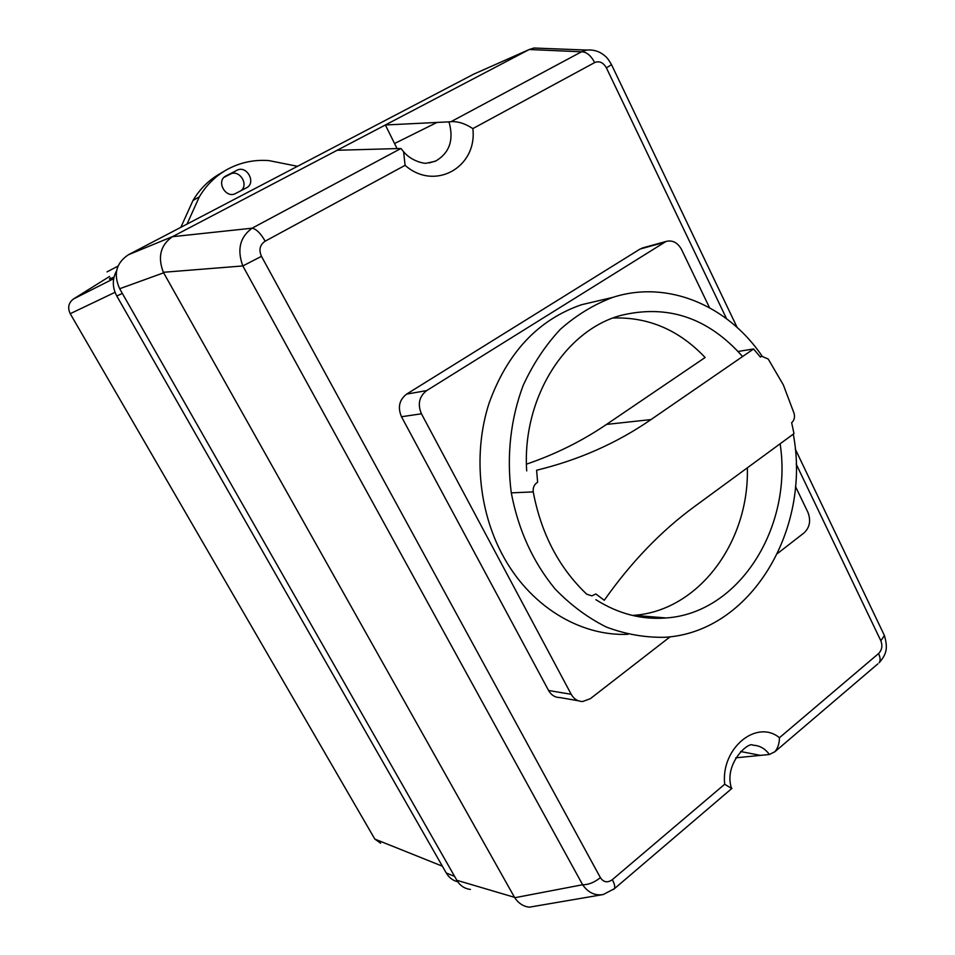 <?xml version="1.0" encoding="UTF-8"?>
<svg xmlns="http://www.w3.org/2000/svg" width="955" height="955" viewBox="0 0 955 955"><rect width="100%" height="100%" fill="white"/><g stroke="black" fill="none" stroke-linecap="round" stroke-linejoin="round"><path stroke-width="1.43" d="M537.629 482.251L536.591 470.242C578.802 460 616.93 443.108 650.988 419.579L753.591 348.969L760.347 357.027L761.959 356.322L768.262 359.08L783.327 384.889L794.106 413.431C795.014 417.335 794.202 420.427 791.659 422.719L793.987 433.63L694.369 506.651C661.17 530.944 631.136 562.149 604.264 600.277L595.872 593.974L591.849 595.872L586.68 594.165C559.009 567.831 541.187 533.75 533.224 491.897C532.818 487.516 534.275 484.292 537.629 482.251M511.295 492.864L533.224 491.897M526.444 464.166C555.356 454.305 582.049 441.055 606.52 424.414L705.124 357.504C679.101 330.012 648.409 316.845 613.05 318.003M738.096 351.452L753.591 348.969M526.694 470.911C521.931 398.915 564.477 331.099 620.082 315.616C667.282 303.893 708.121 317.538 742.584 356.537M780.128 443.788C792.877 526.551 739.767 612.919 666.268 617.957C641.832 619.95 618.374 613.862 595.908 599.704M632.461 615.438L633.822 615.33C698.988 610.782 749.472 541.521 747.335 467.831M793.283 434.143C811.499 529.452 750.726 632.497 664.632 637.295C645.019 637.654 625.621 634.263 606.437 627.089C587.767 617.778 570.636 605.052 555.07 588.925C532.914 561.958 518.314 529.918 511.283 492.792C506.448 455.941 510.639 418.6 523.245 385.271C533.057 363.974 545.424 345.328 560.334 329.308C576.39 315.15 593.831 304.514 612.633 297.423C667.533 279.576 727.829 305.385 762.221 356.263M599.263 300.562L581.476 304.74C538.226 319.734 507.439 352.502 489.127 403.046C473.322 451.655 478.312 509.373 502.127 554.175C529.285 605.792 579.685 636.46 627.96 634.299M670.171 636.758L590.309 698.702L582.705 701.519C577.763 701.459 573.919 699.048 571.197 694.297L421.442 413.802C417.419 404.24 419.161 396.504 426.658 390.607L666.041 241.448C672.511 239.872 677.68 242.57 681.572 249.565L709.505 307.665M643.419 247.691L640.065 249.052L406.627 394.105C399.25 399.858 397.543 407.403 401.482 416.738L548.564 690.489C551.25 695.133 555.022 697.496 559.893 697.556L578.229 700.743M795.467 486.429L807.918 512.322C811.058 520.547 809.78 527.399 804.098 532.866L777.597 553.423M107.02 271.889L118.014 266.099M114.039 276.986L112.642 277.714C109.24 279.433 108.512 279.505 110.458 277.929M594.667 62.576C590.859 55.414 586.477 51.821 581.511 51.797L451.023 121.667C457.958 121.273 465.228 123.577 472.844 128.603L594.667 62.576C599.382 60.69 603.285 62.457 606.401 67.877L611.522 64.665M796.148 463.975L880.832 640.745C882.754 645.747 881.99 650.021 878.564 653.554L779.459 737.726C756.575 718.817 720.679 748.362 724.69 784.246L731.745 788.555M731.375 787.959C723.651 763.534 748.804 741.032 753.029 745.222C759.631 745.473 765.086 748.553 769.384 754.486L774.935 751.704L877.848 663.88M779.459 737.726C779.364 743.491 777.859 748.147 774.935 751.704M163.353 272.294L242.833 265.944L582.634 884.748L514.745 897.736L163.353 272.294C157.491 256.979 160.5 245.125 172.389 236.709L252.12 228.185C256.274 228.973 260.631 233.307 265.18 241.173L405.099 165.334L403.583 151.702L400.957 148.479L252.12 228.185C239.944 237.079 236.852 249.661 242.833 265.944L261.479 256.334C258.638 249.864 259.867 244.802 265.18 241.173M603.25 894.525L603.202 894.537C594.989 895.909 588.137 892.639 582.634 884.748C588.328 884.855 594.261 882.492 600.397 877.669L261.479 256.334M613.48 889.499L614.363 888.723C615.247 886.956 614.566 883.948 612.31 879.686C607.559 883.041 603.596 882.36 600.397 877.669M172.389 236.709L337.163 150.269L400.957 148.479M451.023 121.667L448.993 121.858C454.007 139.657 449.686 152.669 436.017 160.87L429.273 162.935M737.153 327.481L611.618 64.868C608.884 60.034 606.652 57.061 604.945 55.951C599.859 51.451 593.783 49.493 586.716 50.066L581.511 51.797L529.261 49.517L473.728 74.144L529.01 49.636M880.832 640.745L884.437 635.564L883.279 633.153M878.564 653.554C880.403 657.553 880.594 660.621 879.149 662.77C887.505 653.244 887.565 647.036 884.437 635.564L795.252 449.005M769.384 754.486L735.732 757.828M740.603 751.513L760.108 755.298M514.745 897.736C518.541 903.346 523.412 906.498 529.345 907.178L602.128 894.728M541.676 48.323L533.964 48.025L529.261 49.517M337.163 150.269L528.628 49.827M397.029 148.538L385.366 124.986L448.993 121.858M475.029 73.535L474.301 73.857M172.855 236.458L128.412 254.746L473.728 74.144M128.412 254.746C116.104 262.971 113.191 274.3 119.673 288.732L456.824 880.283C460.047 885.679 464.596 888.723 470.445 889.439M240.803 190.773C249.386 184.757 239.287 168.951 230.155 174.192L224.103 177.308M236.804 170.348C246.76 164.714 256.68 182.882 246.414 187.849L235.706 193.435C225.846 199.153 215.651 181.163 225.846 175.983L236.804 170.348L230.155 174.192M224.604 170.981L219.865 173.774C208.727 180.185 199.774 189.078 192.994 200.466L199.32 196.849C206.161 185.354 215.185 176.365 226.419 169.906C239.526 162.589 253.66 159.485 268.832 160.583L297.542 166.301M187.025 224.091L199.32 196.849M192.994 200.466L180.853 227.314M457.755 881.763C452.849 880.57 449.017 877.657 446.272 873.001L116.797 296.014C112.236 287.348 112.165 278.956 116.582 270.814M109.61 276.437L73.463 298.987C68.497 302.831 67.423 307.737 70.228 313.694L374.838 839.099L380.663 843.217M606.52 424.414L650.988 419.579M401.482 416.738L421.442 413.802M548.564 690.489L571.197 694.297M406.627 394.105L426.658 390.607M640.065 249.052L663.844 242.498M724.69 784.246L612.31 879.686M405.099 165.334C434.704 191.549 477.548 167.221 472.844 128.603M606.401 67.877L726.564 318.719M119.673 288.732L163.627 272.82M514.494 897.318L456.824 880.283M394.857 143.369L437.199 122.336M225.404 176.245L226.12 175.827M446.272 873.001L454.616 876.404M116.797 296.014L122.347 293.424M73.463 298.987L113.681 278.657M70.228 313.694L115.042 292.314M374.838 839.099L442.38 866.185M760.025 356.621L761.959 356.322M633.822 615.33L666.268 617.957M581.476 304.74L612.633 297.423M642.226 248.025L666.041 241.448M603.202 894.537L614.363 888.723L731.936 788.388M434.907 161.371L426.575 163.15C426.252 163.926 412.047 162.099 403.583 151.702M586.716 50.066L533.964 48.025"/></g></svg>
